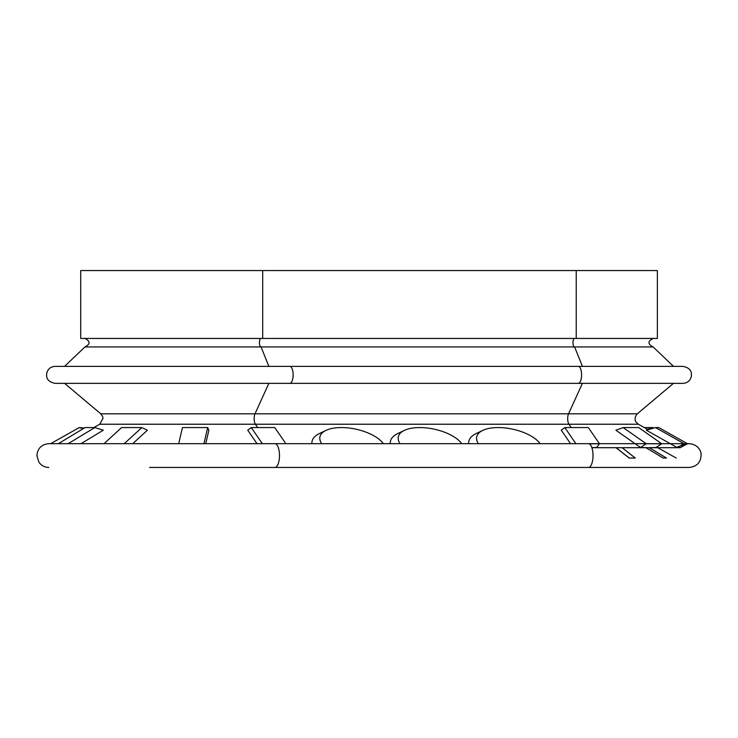 <?xml version="1.0" encoding="UTF-8"?>
<svg xmlns="http://www.w3.org/2000/svg" width="738" height="738" viewBox="0 0 738 738"><rect width="100%" height="100%" fill="white"/><g stroke="black" fill="none" stroke-linecap="round" stroke-linejoin="round"><path stroke-width="1.11" d="M149.593 467.449L689.283 467.449L149.593 467.449M653.803 428.049L653.01 427.57L647.401 429.295M644.311 427.57L653.01 427.57M684.292 443.778L677.078 447.496L680.39 447.496L687.595 443.778L684.292 443.778L655.473 427.57L646.322 430.199L677.078 447.496M655.473 427.57L658.785 427.57L687.595 443.778M646.257 443.778L640.492 447.496L648.508 447.689L655.971 447.496L661.746 443.778L646.257 443.778L623.195 427.57L615.861 430.199L640.492 447.496M623.195 427.57L638.684 427.57L661.746 443.778M591.885 447.689L680.39 447.689C682.779 445.088 685.75 443.75 689.283 443.686L274.923 443.686A11.882 4.557 90 0 1 279.481 455.567A11.882 4.557 90 0 1 274.923 467.449M591.858 447.625L596.682 447.496L599.468 443.778L589.182 443.833M575.889 443.686L564.819 427.57L588.334 427.57L599.468 443.778M564.819 427.57L561.277 430.199L570.548 443.686M311.879 443.686A40.175 18.072 -167.9 0 1 319.286 433.603L325.965 430.402A33.385 15.018 -167.9 0 1 382.385 442.468A33.385 15.018 -167.9 0 1 383.326 443.686M390.264 443.686A40.175 18.072 -167.9 0 1 397.671 433.603L404.359 430.402A33.385 15.018 -167.9 0 1 460.77 442.468A33.385 15.018 -167.9 0 1 461.711 443.686M468.648 443.686A40.175 18.072 -167.9 0 1 476.056 433.603L482.744 430.402A33.385 15.018 12.1 0 0 478.427 443.686M540.096 443.686A33.385 15.018 12.1 0 0 539.155 442.468A33.385 15.018 12.1 0 0 482.744 430.402M321.657 443.686A33.385 15.018 -167.9 0 1 325.965 430.402M400.042 443.686A33.385 15.018 -167.9 0 1 404.359 430.402M50.636 443.686L79.28 427.57L83.191 428.695M84.261 428.049L79.28 427.57M68.127 443.686L94.815 427.57L103.338 430.199L80.995 443.686M58.367 443.686L85.055 427.57L94.815 427.57M124.233 443.686L141.807 427.57L147.425 430.199L132.711 443.686M104.03 443.686L121.604 427.57L141.807 427.57M203.937 443.686L207.682 427.57L208.882 430.199L205.745 443.686M178.688 443.686L182.443 427.57L207.682 427.57M285.864 443.686L274.785 427.57L251.271 427.57L262.35 443.686M257.009 443.686L247.728 430.199L251.271 427.57M578.324 383.354L683.001 383.354C687.355 383.059 690.122 380.817 691.303 376.62C691.644 373.511 692.152 368.271 683.001 366.38L55.064 366.38C50.71 366.666 47.942 368.917 46.762 373.105C46.42 376.223 45.913 381.463 55.064 383.354L578.324 383.354A8.487 3.256 -90 0 0 581.581 374.867A8.487 3.256 -90 0 0 578.324 366.38M582.411 366.38L574.607 346.934L261.058 346.934L268.863 366.38L673.48 366.38L653.112 346.934C647.632 344.102 647.632 341.279 653.112 338.447M576.23 338.447L576.23 270.551L657.355 270.551L657.355 338.447L80.71 338.447L80.71 270.551L262.682 270.551L262.682 338.447M574.607 338.447A4.244 1.624 90 0 0 572.974 342.69A4.244 1.624 90 0 0 574.607 346.934L653.112 346.934M571.23 427.57L568.933 424.23A6.365 2.435 90 0 1 568.555 413.806L582.411 383.354L55.064 383.354M261.058 338.447A4.244 1.624 -90 0 0 259.435 342.69A4.244 1.624 -90 0 0 261.058 346.934L84.953 346.934L64.584 366.38M576.23 270.551L262.682 270.551M616.11 447.689L629.274 458.058A309.047 190.727 -51.8 0 1 632.281 458.04A309.047 190.727 -51.8 0 1 635.27 458.058L622.106 447.689M622.152 447.689L635.27 458.058M629.246 458.04L615.981 447.689M635.132 458.058A309.047 190.994 -51.7 0 0 632.337 458.04M616.027 447.689L629.136 458.04M666.405 458.058A309.047 103.468 -58.9 0 0 664.901 458.04A309.047 103.117 -58.9 0 1 666.479 458.058L649.283 447.689M645.971 447.689L663.241 458.058A309.047 103.117 -58.9 0 1 664.873 458.04M676.276 458.058L657.669 447.689L676.276 458.058M649.348 447.689L666.479 458.058M588.472 467.449A11.882 4.557 -90 0 0 593.029 455.567A11.882 4.557 -90 0 0 588.472 443.686M268.863 383.354L255.007 413.806L637.318 413.806C633.352 418.178 635.907 422.191 635.898 421.841L638.324 424.23L255.394 424.23L257.691 427.57M289.868 383.354A8.487 3.256 -90 0 0 293.124 374.867A8.487 3.256 -90 0 0 289.868 366.38M99.741 424.23L255.394 424.23A6.365 2.435 -90 0 1 255.007 413.806L100.746 413.806L102.582 416.38L102.997 418.354L99.741 424.23L93.754 427.57M687.429 443.686L689.283 443.686C697.733 444.248 701.1 450.835 701.1 454.322C701.026 462.173 697.087 466.554 689.283 467.449M539.155 442.468L540.188 443.686M382.385 442.468L383.419 443.686M460.77 442.468L461.804 443.686M274.923 443.686L48.782 443.686C41.513 444.405 37.555 448.4 36.9 455.678L38.893 462.154C41.31 465.567 44.603 467.329 48.782 467.449M638.324 424.23L648.102 429.682M678.167 446.453L680.39 447.689M637.318 413.806L673.48 383.354M84.953 338.447C90.433 341.279 90.433 344.102 84.953 346.934M100.746 413.806L64.584 383.354"/></g></svg>
